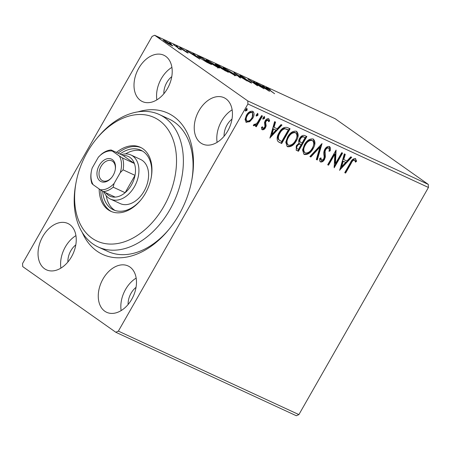 <?xml version="1.0" encoding="UTF-8"?>
<svg xmlns="http://www.w3.org/2000/svg" width="451" height="451" viewBox="0 0 451 451"><rect width="100%" height="100%" fill="white"/><g stroke="black" fill="none" stroke-linecap="round" stroke-linejoin="round"><path stroke-width="0.68" d="M138.068 111.842A77.797 53.133 114.8 0 1 173.629 116.459A77.797 53.133 114.8 0 1 191.912 179.583A77.797 53.133 114.8 0 1 168.759 229.644A77.797 53.133 114.8 0 1 96.852 251.06A77.797 53.133 114.8 0 1 82.274 232.49M191.748 180.473A72.938 49.813 -65.2 0 0 174.452 122.153A72.938 49.813 -65.2 0 0 169.08 119.047L159.406 114.577A72.938 49.813 114.8 0 1 153.002 231.639A72.938 49.813 114.8 0 1 98.177 246.979A72.938 49.813 114.8 0 1 75.661 184.69L75.982 182.937A68.073 46.492 -65.2 0 0 93.836 239.391A68.073 46.492 -65.2 0 0 148.165 226.757A68.073 46.492 -65.2 0 0 171.25 135.182A68.073 46.492 -65.2 0 0 102.969 131.816A68.073 46.492 -65.2 0 0 96.238 139.139A68.073 46.492 -65.2 0 0 75.982 182.937M225.934 98.792A25.527 17.437 -65.2 0 0 224.051 97.704A25.527 17.437 -65.2 0 0 198.209 112.13A25.527 17.437 -65.2 0 0 200.74 142.956A25.527 17.437 -65.2 0 0 202.623 144.044A25.527 17.437 -65.2 0 0 228.465 129.617A25.527 17.437 -65.2 0 0 225.934 98.792M232.135 109.841A25.527 17.437 -65.2 0 0 217.106 142.336M69.736 224.564A25.527 17.437 -65.2 0 0 67.853 223.476A25.527 17.437 -65.2 0 0 42.011 237.902A25.527 17.437 -65.2 0 0 44.542 268.728A25.527 17.437 -65.2 0 0 46.425 269.816A25.527 17.437 -65.2 0 0 72.267 255.39A25.527 17.437 -65.2 0 0 69.736 224.564M75.937 235.614A25.527 17.437 -65.2 0 0 60.908 268.108M129.967 267.037A25.527 17.437 -65.2 0 0 128.084 265.955A25.527 17.437 -65.2 0 0 102.242 280.381A25.527 17.437 -65.2 0 0 104.773 311.207A25.527 17.437 -65.2 0 0 106.656 312.295A25.527 17.437 -65.2 0 0 132.498 297.869A25.527 17.437 -65.2 0 0 129.967 267.037M136.168 278.092A25.527 17.437 -65.2 0 0 121.139 310.587M165.703 56.313A25.527 17.437 -65.2 0 0 163.826 55.225A25.527 17.437 -65.2 0 0 137.978 69.651A25.527 17.437 -65.2 0 0 140.515 100.477A25.527 17.437 -65.2 0 0 142.392 101.565A25.527 17.437 -65.2 0 0 168.234 87.139A25.527 17.437 -65.2 0 0 165.703 56.313M171.904 67.362A25.527 17.437 -65.2 0 0 156.875 99.857M171.775 76.636A15.802 10.796 -65.2 0 0 163.854 93.757M136.033 287.36A15.802 10.796 -65.2 0 0 128.118 304.487M75.802 244.882A15.802 10.796 -65.2 0 0 67.887 262.008M232.006 119.109A15.802 10.796 -65.2 0 0 224.085 136.236M22.55 263.536L152.105 36.401L154.676 35.263L247.757 100.911L428.281 184.391L428.45 187.464L298.895 414.599L296.324 415.737L115.8 332.257L22.719 266.609L22.55 263.536M252.797 111.312L252.199 117.897L249.183 121.325L245.823 122.024L246.37 122.407L245.045 119.554L246.381 115.343C248.101 112.276 250.215 110.923 252.723 111.273C254.505 112.902 254.511 115.242 252.746 118.286L249.73 121.708L246.015 122.204M252.723 111.273L253.096 111.487M253.665 125.739L253.383 125.186L254.449 124.234L254.725 124.606L257.279 122.858L261.586 115.608L262.454 116.014L256.315 126.77L255.446 126.37L256.354 124.786L253.733 125.795M254.449 124.234L254.725 124.606M261.935 129.538L261.422 127.436L262.454 126.748L262.922 128.394L264.585 127.334L264.934 126.263L264.461 122.734L265.126 120.936C266.107 119.205 267.308 118.45 268.728 118.675L269.687 120.958L268.621 121.725L268.074 120.045L266.028 121.285L265.645 122.407L266.152 125.897L265.487 127.684C264.602 129.268 263.519 129.956 262.223 129.741L262.054 129.64M261.918 127.103L262.922 128.394M267.742 119.808L268.204 120.118L267.528 119.656L265.481 120.896L266.028 121.285M287.462 127.577L290.083 128.789L281.683 143.508L278.583 141.941L277.59 140.949C276.705 138.44 277.19 135.712 279.045 132.752C281.339 128.445 284.141 126.72 287.462 127.577M306.86 136.546L298.461 151.271L296.296 150.206L296.346 145.684L299.193 143.04C298.421 141.738 298.545 140.21 299.56 138.451C300.958 136.027 302.638 135.046 304.605 135.503L306.86 136.546M322.048 143.57L317.267 159.964L316.32 159.53L319.951 147.094L310.835 156.993L309.888 156.553L322.048 143.57M341.723 152.669L342.591 153.069L334.191 167.795L334.811 154.203L328.548 165.184L327.68 164.784L336.08 150.059L335.471 163.623L341.723 152.669M355.427 158.532L356.589 161.216L355.501 162.146L354.576 160.043C353.094 160.28 351.972 161.357 351.205 163.285L345.618 173.077L344.75 172.677L350.421 162.732C351.6 159.902 353.268 158.498 355.427 158.532L355.676 158.673M355.022 160.522L354.029 159.66C352.547 159.891 351.425 160.973 350.658 162.896L345.071 172.694L345.618 173.077M428.45 187.464L247.926 103.978L118.371 331.119L298.895 414.599M339.688 170.337L344.322 153.876L345.269 154.31L343.735 159.564L346.904 161.03L350.754 156.847L351.701 157.286L339.552 170.236M329.422 146.502C330.538 147.454 330.769 148.92 330.121 150.893L328.988 151.316C329.444 149.907 329.326 148.819 328.621 148.041C327.449 147.81 326.451 148.402 325.622 149.805L325.081 151.384L325.34 157.004L324.506 159.451C323.435 161.368 322.11 162.202 320.531 161.954C319.635 161.199 319.381 160.032 319.776 158.453L320.971 157.861L321.405 160.449L323.604 159.113L324.168 156.965L323.931 155.003C323.53 153.21 323.807 151.339 324.765 149.388C326.039 147.184 327.589 146.225 329.422 146.502L329.664 146.643M328.322 147.832L328.074 147.657C326.902 147.426 325.904 148.013 325.075 149.422L325.622 149.805M320.34 158.171L320.712 159.975L321.405 160.449M313.135 138.976C315.553 141.259 315.542 144.489 313.112 148.661C310.784 152.889 307.87 154.828 304.38 154.484L303.878 154.191L302.565 149.935L304.397 144.715C306.736 140.486 309.651 138.575 313.135 138.976L313.608 139.246M296.358 131.213C298.771 133.502 298.765 136.726 296.335 140.898C294.001 145.132 291.092 147.071 287.597 146.722L287.095 146.434L285.787 142.172L287.614 136.957C289.959 132.729 292.874 130.813 296.358 131.213L296.831 131.483M269.969 138.091L274.603 121.629L275.55 122.069L274.016 127.323L277.185 128.789L281.035 124.606L281.982 125.04L269.833 137.995M263.046 119.115L263.164 117.649L264.585 116.758L264.607 118.32L263.102 119.16M256.394 116.037L256.506 114.577L257.933 113.68L257.955 115.242L256.45 116.082M245.541 111.019L245.66 109.559L247.086 108.663L247.109 110.224L245.598 111.064M172.722 45.906L168.133 43.6L163.149 39.992L171.166 44.401L172.834 45.872M178.297 48.533L178.365 48.404C178.855 48.567 178.765 48.404 178.089 47.913L173.472 44.621L181.341 49.96L178.596 48.697M187.475 52.829L180.575 48.364C179.442 47.569 179.38 47.378 180.383 47.789L187.295 52.293C188.338 53.026 188.4 53.207 187.475 52.829C188.4 53.207 188.338 53.026 187.295 52.293L187.097 52.637M186.494 52.322L186.46 51.916M179.667 47.558L180.383 47.789L180.208 48.099M181.341 48.437L181.33 48.877M199.342 56.584L201.963 57.796L211.547 64.555L206.806 62.277L199.692 57.88L197.352 55.879L199.218 56.809M218.746 65.558L228.324 72.312L221.757 68.699L216.548 65.198C214.975 64.087 214.958 63.862 216.491 64.516L218.639 65.745M215.341 64.132L216.491 64.516L216.226 64.972M233.934 72.577L247.131 81.011L236.172 74.178L240.699 78.034L239.752 77.6L233.911 72.617M253.603 81.676L264.055 88.836L251.269 81.186L257.544 85.825L247.965 79.066L260.734 86.705L253.603 81.676M267.843 88.441C267.251 88.283 267.668 88.678 269.106 89.625L274.614 93.718L268.142 89.157C266.056 87.77 265.628 87.297 266.851 87.742L270.386 89.822L267.843 88.441L267.28 88.543M266 87.466L266.851 87.742L266.654 88.086M154.676 35.263L335.2 118.743L428.281 184.391M269.551 91.378L256.207 82.883L264.551 87.488L262.64 85.853L263.587 86.293L269.551 91.378M240.608 76.123L240.845 75.717L245.254 78.384L241.888 76.439C241.014 76.072 241.031 76.213 241.933 76.856L250.638 82.15C251.895 83.029 251.968 83.243 250.857 82.792L247.058 80.639L249.888 82.105C250.525 82.375 250.502 82.262 249.809 81.778L241.054 76.444C239.633 75.435 239.56 75.193 240.845 75.717L239.926 75.43M241.888 76.439C241.014 76.072 241.031 76.213 241.933 76.856L241.86 76.986M251.658 83.04L250.857 82.792M249.798 82.257L249.888 82.105C250.525 82.375 250.502 82.262 249.809 81.778M233.906 73.722L236.279 75.802L234.7 75.323L225.274 69.742L222.946 67.684L224.559 68.186L233.815 73.885M217.128 65.964L219.502 68.045L217.923 67.56L208.497 61.979L206.169 59.927L207.781 60.428L217.038 66.122M199.832 59.137L186.488 50.642L194.832 55.242L192.921 53.613L193.862 54.052L199.832 59.137M177.677 46.915L176.24 45.872L177.835 46.994M171.019 43.843L169.587 42.794L171.183 43.922M160.173 38.825L158.735 37.777L160.336 38.904M115.8 332.257L118.371 331.119M247.926 103.978L247.757 100.911M98.177 246.979L107.851 251.449A72.938 49.813 -65.2 0 0 169.334 228.939M262.736 86.885L267.172 89.715L265.165 88.007L262.668 87.009M250.395 82.567L250.638 82.15M226.143 70.142L234.948 74.99L233.043 73.321L225.573 68.89L224.243 68.484L226.064 70.288M225.579 70.801L222.963 68.851C221.655 68.242 221.537 68.321 222.608 69.088L225.483 70.965M222.529 69.223L222.608 69.088C221.537 68.321 221.655 68.242 222.963 68.851M221.982 68.157L217.867 65.389C216.469 64.735 216.317 64.809 217.416 65.604L221.982 68.157L221.7 68.659M217.337 65.739L217.416 65.604C216.317 64.809 216.469 64.735 217.867 65.389M209.365 62.385L218.166 67.227L216.266 65.564L208.796 61.133L207.466 60.727L209.287 62.526M209.591 63.647L202.082 58.089L199.071 56.753L198.553 57.046M206.282 61.996L209.698 63.461M200.481 58.427L206.361 61.855M199.071 56.753C198.457 56.668 198.953 57.176 200.56 58.28M193.017 54.644L197.448 57.474L195.446 55.766L192.949 54.763M164.068 40.923L164.378 40.381M165.585 41.994L171.594 45.145L171.442 45.41M170.687 45.032L170.766 44.891C171.978 45.359 171.82 45.061 170.292 43.995L165.241 40.99L164.367 40.725L164.203 41.018M165.241 40.99C164.001 40.5 164.141 40.787 165.664 41.853M355.365 158.504L356.042 160.827L356.589 161.216M356.042 160.827L355.337 161.43M354.475 160.133L354.029 159.66L354.475 160.133M344.688 154.039L343.188 159.18L343.735 159.564M351.07 156.993L339.868 169.159M345.675 162.371L342.698 160.86L341.097 166.363L341.644 166.752L345.675 162.371L343.245 161.244L341.644 166.752M342.698 160.86L343.245 161.244M341.982 152.788L334.073 166.656M328.548 165.184L328.001 164.795L334.264 153.819L334.811 154.203M335.668 150.781L334.924 163.234L335.471 163.623M329.377 146.485L329.574 150.51L330.121 150.893M329.574 150.51L329.117 150.673M325.075 149.422L324.534 151L325.081 151.384M324.534 151L324.793 156.615L325.34 157.004M324.793 156.615L323.959 159.062L324.506 159.451M323.959 159.062C322.888 160.979 321.563 161.813 319.985 161.565M321.18 144.292L316.72 159.581L317.267 159.964M316.72 159.581L316.36 159.412M310.835 156.993L310.288 156.604L319.404 146.705L319.951 147.094M310.288 156.604L309.978 156.463M313.321 139.071L314.336 143.3L312.566 148.272L313.112 148.661M312.566 148.272C310.232 152.506 307.323 154.445 303.827 154.095L304.38 154.484M311.759 140.109L312.673 140.706L311.759 140.109C308.941 139.771 306.595 141.315 304.713 144.737C302.751 148.086 302.728 150.696 304.65 152.568M305.259 145.121C303.298 148.469 303.275 151.079 305.197 152.957C308.022 153.227 310.367 151.666 312.244 148.266C314.195 144.934 314.217 142.347 312.306 140.498C309.487 140.16 307.142 141.699 305.259 145.121L304.713 144.737M304.346 152.393L305.197 152.957M306.252 136.264L297.914 150.882L298.461 151.271M297.914 150.882L296.053 150.014M299.74 141.727L302.007 143.13L305.13 137.656L304.137 137.2C302.773 136.535 301.539 137.087 300.428 138.852C299.701 140.143 299.656 141.225 300.287 142.116L299.74 141.727C299.109 140.842 299.154 139.754 299.881 138.468L300.428 138.852M305.13 137.656L303.591 136.811C302.226 136.146 300.992 136.698 299.881 138.468M296.685 145.673L297.232 146.056C296.448 147.438 296.555 148.402 297.559 148.943L298.455 149.36L301.15 144.641L300.157 144.049C298.866 143.435 297.705 143.976 296.685 145.673C295.895 147.054 296.008 148.018 297.012 148.554M296.69 148.373L297.559 148.943M300.157 144.049L300.704 144.433C299.413 143.824 298.252 144.365 297.232 146.056M301.15 144.641L300.704 144.433M303.591 136.811L304.137 137.2M296.538 131.309L297.559 135.542L295.788 140.515L296.335 140.898M295.788 140.515C293.454 144.743 290.545 146.682 287.05 146.338L287.597 146.722M294.977 132.352L295.89 132.949L294.977 132.352C292.163 132.013 289.813 133.552 287.935 136.974C285.968 140.323 285.951 142.933 287.873 144.81M288.482 137.363C286.515 140.712 286.498 143.322 288.42 145.194C291.245 145.47 293.59 143.908 295.461 140.503C297.418 137.177 297.435 134.584 295.523 132.735C292.71 132.397 290.365 133.941 288.482 137.363L287.935 136.974M287.569 144.636L288.42 145.194M289.474 128.507L281.136 143.125L281.683 143.508M281.136 143.125L278.318 141.744M288.352 129.899L284.339 128.383C282.225 128.952 280.567 130.418 279.366 132.769C277.839 135.199 277.483 137.397 278.301 139.382L281.678 141.597L288.352 129.899L284.885 128.766C282.771 129.341 281.114 130.801 279.913 133.158C278.385 135.582 278.03 137.786 278.848 139.765L279.637 140.515M278.301 139.382L278.848 139.765M279.366 132.769L279.913 133.158M284.339 128.383L284.885 128.766M274.969 121.798L273.469 126.934L274.016 127.323M281.345 124.747L270.143 136.918M275.956 130.125L272.979 128.62L271.372 134.122L271.925 134.511L275.956 130.125L273.526 129.003L271.925 134.511M272.979 128.62L273.526 129.003M262.273 127.949L262.758 128.276M268.661 118.647L269.14 120.575L269.687 120.958M269.14 120.575L268.604 120.958M265.481 120.896L265.098 122.018L265.645 122.407M265.098 122.018L265.391 123.557L265.938 123.94M265.391 123.557L265.605 125.508L266.152 125.897M265.605 125.508L264.94 127.295L265.487 127.684M264.94 127.295C264.055 128.885 262.967 129.567 261.676 129.352M264.038 116.375L264.06 117.936L264.607 118.32M264.06 117.936L262.64 118.827M261.845 115.732L255.768 126.381L256.315 126.77M253.282 125.474L255.807 124.397L256.354 124.786M254.341 124.329L254.629 124.532M257.386 113.297L257.408 114.858L257.955 115.242M257.408 114.858L255.988 115.749M249.183 121.325L249.73 121.708M252.199 117.897L252.746 118.286M251.421 112.209L252.233 112.75L251.421 112.209C249.538 112.006 247.965 113.049 246.708 115.349C245.372 117.615 245.327 119.397 246.579 120.705M247.255 115.732C245.919 117.999 245.874 119.786 247.125 121.088C249.031 121.251 250.621 120.175 251.883 117.874C253.225 115.614 253.253 113.855 251.974 112.598C250.085 112.389 248.512 113.438 247.255 115.732L246.708 115.349M246.347 120.569L247.125 121.088M246.534 108.279L246.562 109.841L247.109 110.224M246.562 109.841L245.135 110.732M96.238 139.139L97.365 137.758A72.938 49.813 114.8 0 1 104.581 129.916A72.938 49.813 114.8 0 1 159.406 114.577M110.529 199.116L120.197 203.587A24.315 16.602 -65.2 0 0 138.474 198.474A24.315 16.602 -65.2 0 0 140.611 159.457L130.937 154.986A24.315 16.602 114.8 0 1 132.729 156.018A24.315 16.602 114.8 0 1 135.142 185.378A24.315 16.602 114.8 0 1 110.529 199.116A24.315 16.602 114.8 0 1 108.736 198.079A24.315 16.602 114.8 0 1 104.051 191.968M106.239 195.723A32.822 22.415 -65.2 0 0 115.061 210.476M141.045 199.725A32.822 22.415 114.8 0 1 138.074 202.916A32.822 22.415 114.8 0 1 113.404 209.822A32.822 22.415 114.8 0 1 102.681 191.247M99.175 188.963A35.251 24.078 -65.2 0 0 110.771 211.282A35.251 24.078 -65.2 0 0 137.273 203.869A35.251 24.078 -65.2 0 0 140.368 147.291A35.251 24.078 -65.2 0 0 116.431 152.427M100.793 190.057A35.251 24.078 -65.2 0 0 111.589 211.632M141.163 147.686A35.251 24.078 -65.2 0 0 118.044 153.171M119.932 154.05A32.822 22.415 114.8 0 1 140.954 150.239A32.822 22.415 114.8 0 1 151.164 177.841M142.527 151.079A32.822 22.415 -65.2 0 0 125.575 153.915M100.111 181.065A12.397 8.468 114.8 0 1 99.248 165.416A12.397 8.468 114.8 0 1 112.344 159.615A12.397 8.468 114.8 0 1 115.259 169.677A12.397 8.468 114.8 0 1 111.572 177.655A12.397 8.468 114.8 0 1 100.111 181.065M115.208 169.948A10.942 7.47 -65.2 0 0 112.592 161.323A10.942 7.47 -65.2 0 0 111.786 160.86A10.942 7.47 -65.2 0 0 100.708 167.039A10.942 7.47 -65.2 0 0 101.796 180.253A10.942 7.47 -65.2 0 0 102.602 180.721A10.942 7.47 -65.2 0 0 111.741 177.44M105.827 192.791A21.879 14.945 -65.2 0 0 108.325 195.232A21.879 14.945 -65.2 0 0 115.168 197.11A21.879 14.945 -65.2 0 0 125.124 192.701A21.879 14.945 -65.2 0 0 135.018 175.354A21.879 14.945 -65.2 0 0 134.364 163.459A21.879 14.945 -65.2 0 0 129.916 157.376A21.879 14.945 -65.2 0 0 123.072 155.499L111.149 149.986L112.316 151.046A20.425 13.947 -65.2 0 0 98.346 157.23L92.201 168.003A20.425 13.947 -65.2 0 0 91.35 171.436A20.425 13.947 -65.2 0 0 93.126 184.696L100.133 189.64A20.425 13.947 -65.2 0 0 114.103 183.45L120.248 172.677A20.425 13.947 -65.2 0 0 119.329 155.99L112.316 151.046M119.329 155.99L122.435 157.946L134.364 163.459L123.072 155.499M121.296 154.676A24.315 16.602 114.8 0 1 130.937 154.986M114.103 183.45L113.201 187.182L125.124 192.701L135.018 175.354L123.089 169.841L120.248 172.677M115.168 197.11L103.24 191.596L100.133 189.64M93.126 184.696L91.953 183.636A21.879 14.945 114.8 0 1 91.254 171.961L91.35 171.436M98.346 157.23L101.187 154.394A21.879 14.945 114.8 0 1 111.149 149.986M122.435 157.946A21.879 14.945 114.8 0 1 123.089 169.841M113.201 187.182A21.879 14.945 114.8 0 1 103.24 191.596M350.658 162.896L351.205 163.285M324.63 154.011L325.182 154.394M296.318 150.144L296.865 150.533M279.428 142.336L279.975 142.719M286.87 129.076L287.417 129.465M224.243 68.484L223.764 69.324M234.948 74.99L234.469 75.83M207.466 60.727L207.268 61.077M218.166 67.227L217.686 68.067M354.706 160.122L354.159 159.733M254.668 124.566L254.122 124.183"/></g></svg>

